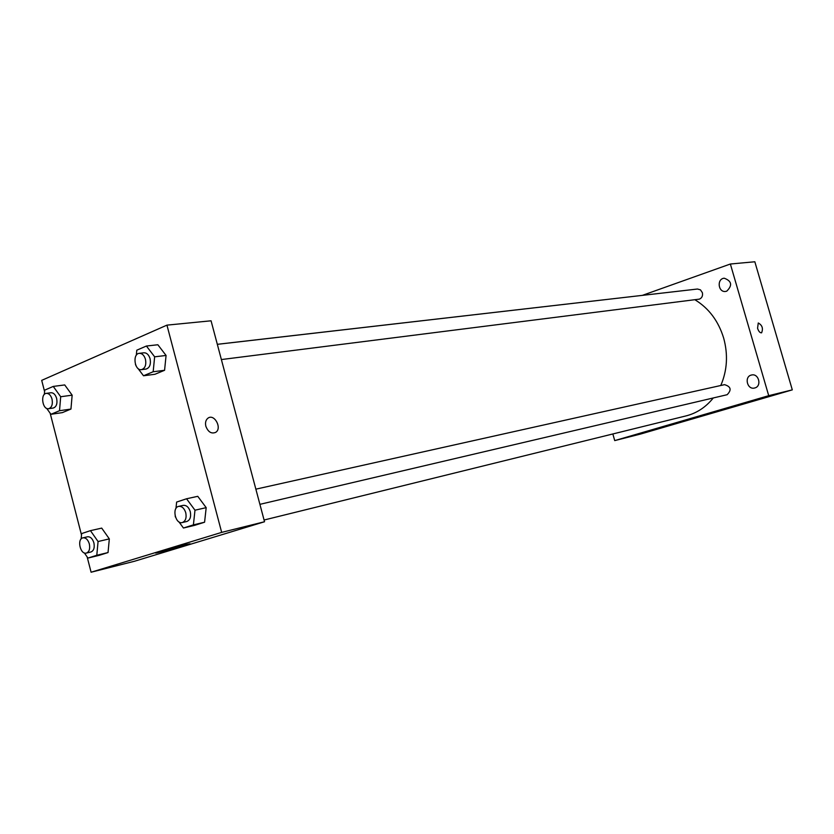 <?xml version="1.0" encoding="UTF-8"?>
<svg xmlns="http://www.w3.org/2000/svg" width="834" height="834" viewBox="0 0 834 834"><rect width="100%" height="100%" fill="white"/><g stroke="black" fill="none" stroke-linecap="round" stroke-linejoin="round"><path stroke-width="1.25" d="M642.42 295.351L730.365 264.013L754.833 261.772L792.3 389.864L640.616 434.034L614.731 440.602L612.844 433.972M754.874 387.935C762.078 386.152 758.721 373.09 751.549 375.019C743.938 376.363 747.118 390.083 754.572 388.018L754.874 387.935M726.737 291.181C732.606 285.364 731.772 281.037 724.235 278.212C716.594 278.723 718.095 292.661 725.643 291.431L726.737 291.181M730.365 264.013L768.719 395.681L792.3 389.864M768.719 395.681L614.731 440.602M693.304 417.855L709.87 413.403L693.304 417.855M757.564 328.294L758.262 322.987C762.234 325.156 763.35 328.429 761.598 332.808C760.024 332.995 758.69 331.494 757.564 328.294C758.679 331.494 760.024 332.995 761.588 332.808L761.598 332.808C763.339 328.429 762.234 325.156 758.262 322.987M221.375 359.558L699.465 299.114C702.009 297.905 702.968 295.757 702.364 292.661L700.477 289.867L697.474 289.023L217.32 344.338M259.906 504.341L727.133 394.711C731.804 389.916 730.938 386.569 724.538 384.662L255.871 489.162M720.774 385.496C727.238 370.463 728.197 354.627 723.641 338.01C718.397 320.996 708.827 308.246 694.951 299.771M665.167 292.744L217.32 344.306M264.076 520.02L685.996 415.916C696.734 413.195 705.825 407.211 713.268 397.974M44.588 391.573L41.7 380.367L166.946 325.135L211.065 320.798L264.534 521.75L134.42 561.272L91.094 572.228L87.153 556.945M101.717 528.11L109.327 538.889L108.034 552.556L99.183 555.34L108.034 552.556L109.327 538.889L101.717 528.11L90.447 530.653L98.068 541.527L96.796 555.288L87.945 558.071L84.359 552.921M157.855 344.755L166.07 355.461L164.579 370.286L154.926 374.278L164.579 370.286L166.07 355.461L157.855 344.755L146.409 346.027L154.644 356.816L153.164 371.756L143.511 375.769L137.933 368.388M81.503 535.001L50.165 413.226M166.946 325.135L221.667 532.384L91.094 572.228M64.718 384.933L72.151 395.17L70.953 409.056L62.362 412.622L70.953 409.056L72.151 395.17L64.718 384.933L53.251 386.423L60.694 396.734L59.516 410.724L50.926 414.3L46.694 408.379M197.762 496.324L206.186 507.645L204.58 522.22L194.624 525.347L204.58 522.22L206.186 507.645L197.762 496.324L186.545 498.774L194.989 510.199L193.405 524.878L183.438 528.016L178.935 521.865M221.667 532.384L264.534 521.75M184.908 544.685L190.089 543.789C183.344 546.197 148.431 555.402 156.917 552.515L184.908 544.685M205.852 426.257C205.049 422.629 205.758 419.929 207.979 418.157C214.359 413.299 222.48 428.426 215.631 432.387C211.367 434.045 208.104 432.002 205.852 426.257C208.104 432.002 211.367 434.045 215.631 432.387L215.631 432.387C222.47 428.426 214.359 413.299 207.968 418.157M175.494 517.163L175.161 516.058M175.964 508.479L176.631 502.068L186.545 498.774M182.281 522.553L186.806 521.49C190.089 520.145 191.247 516.882 190.288 511.722C188.797 507.197 186.451 505.081 183.24 505.362L178.705 506.374C171.658 507.541 175.411 524.555 182.281 522.553C185.565 521.198 186.722 517.935 185.763 512.754C184.262 508.219 181.916 506.092 178.705 506.374M194.989 510.199L206.186 507.645M193.405 524.878L204.58 522.22M183.438 528.016L194.624 525.347M81.148 538.962L81.638 533.583L90.447 530.653M86.371 553.078L90.916 551.993C93.804 550.763 94.795 547.719 93.898 542.871C92.511 538.576 90.395 536.554 87.528 536.794L82.973 537.836C76.718 538.889 80.283 554.912 86.371 553.078C89.259 551.847 90.249 548.803 89.342 543.945C87.966 539.629 85.839 537.596 82.973 537.836M98.068 541.527L109.327 538.889M96.796 555.288L108.034 552.556M87.945 558.071L99.183 555.34M136.109 365.97L135.442 364.364M136.317 355.253L136.797 350.197L146.409 346.027M141.436 369.65L146.054 369.066C149.703 367.846 151.048 364.416 150.089 358.756C148.827 354.752 146.774 352.761 143.928 352.792L139.299 353.324C132.262 353.752 134.514 370.911 141.436 369.65C145.095 368.43 146.44 364.99 145.47 359.308C144.199 355.294 142.145 353.303 139.299 353.324M154.644 356.816L166.07 355.461M153.164 371.756L164.579 370.286M143.511 375.769L154.926 374.278M44.348 394.419L44.702 390.135L53.251 386.423M48.622 408.702L53.24 408.034C56.42 406.909 57.556 403.708 56.649 398.454C55.451 394.607 53.564 392.699 50.989 392.741L46.35 393.356C40.105 393.825 42.482 409.953 48.622 408.702C51.802 407.565 52.938 404.365 52.021 399.09C50.822 395.233 48.935 393.314 46.35 393.356M60.694 396.734L72.151 395.17M59.516 410.724L70.953 409.056M50.926 414.3L62.362 412.622"/></g></svg>

